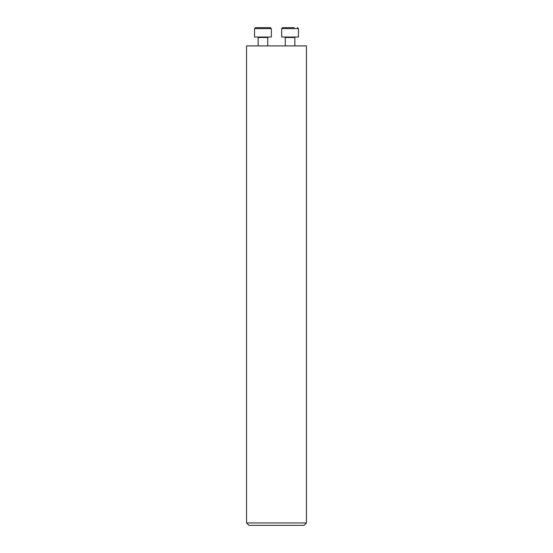 <?xml version="1.0" encoding="UTF-8"?>
<svg xmlns="http://www.w3.org/2000/svg" width="553" height="553" viewBox="0 0 553 553"><rect width="100%" height="100%" fill="white"/><g stroke="black" fill="none" stroke-linecap="round" stroke-linejoin="round"><path stroke-width="0.83" d="M306.445 45.899L246.555 45.899L246.555 522.951L306.445 522.951L306.445 45.899M246.555 522.951L248.954 525.35L304.046 525.35L306.445 522.951M262.938 27.65L259.281 27.65M255.507 27.65L270.369 27.65L271.329 28.611L254.546 28.611L255.507 27.65M258.147 45.899L258.147 37.5L257.663 37.023M254.546 28.611L254.546 37.023L271.329 37.023L271.329 28.611M285.839 27.65L282.631 27.65L281.671 28.611L281.671 37.023L298.454 37.023L298.454 28.611L281.671 28.611L282.631 27.65L294.279 27.65M295.337 37.023L294.853 37.5L295.337 37.023L294.853 37.5L294.853 45.899L294.853 37.5L285.265 37.5L284.788 37.023L285.265 37.5L285.265 45.899M298.454 28.611L297.493 27.65L298.454 28.611L298.454 37.023M267.735 45.899L267.735 37.5L258.147 37.5M267.735 37.5L268.212 37.023"/></g></svg>
